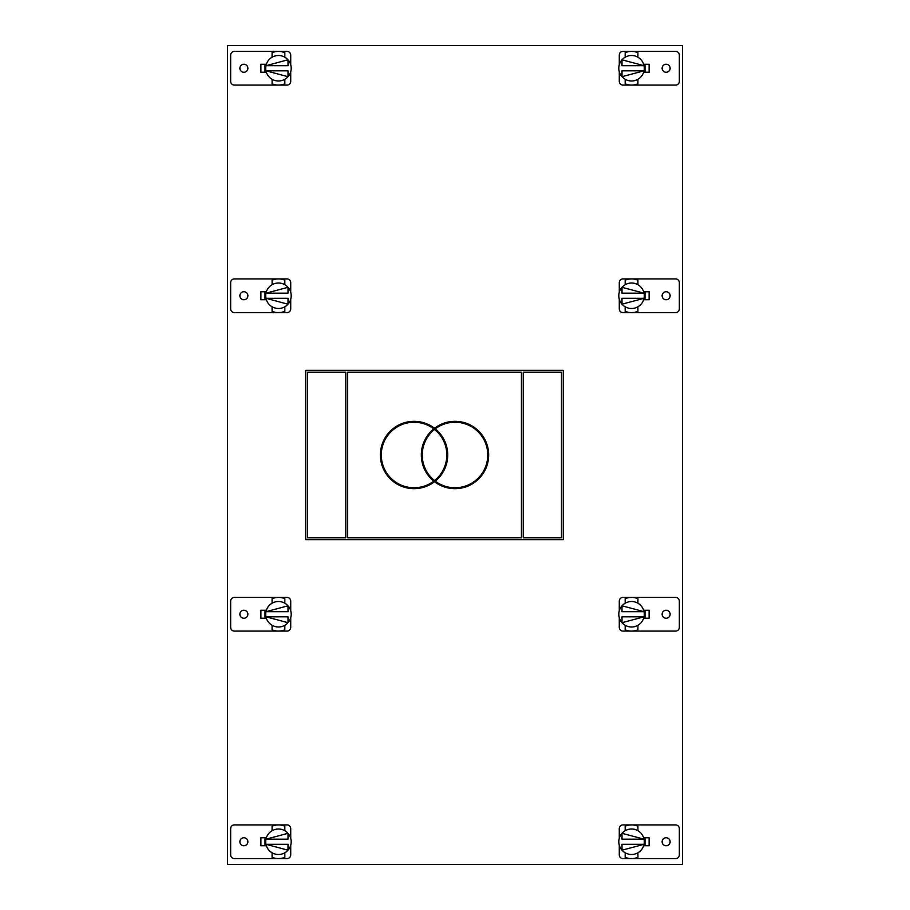 <?xml version="1.0" encoding="UTF-8"?>
<svg xmlns="http://www.w3.org/2000/svg" width="910" height="910" viewBox="0 0 910 910"><rect width="100%" height="100%" fill="white"/><g stroke="black" fill="none" stroke-linecap="round" stroke-linejoin="round"><path stroke-width="1.36" d="M227.5 864.5L227.5 45.5L682.5 45.5L682.5 864.5L227.5 864.5M305.76 539.63L563.29 539.63L563.29 370.37L305.76 370.37L305.76 539.63M280.917 84.903L278.46 85.085A16.835 16.835 0 0 1 272.09 83.834L272.09 79.284A12.74 12.74 0 0 0 284.83 79.284L284.83 83.834A16.835 16.835 0 0 1 278.46 85.085L234.359 85.085A3.697 3.697 0 0 1 230.662 81.388L230.662 55.112A3.697 3.697 0 0 1 234.359 51.415L278.46 51.415A16.835 16.835 0 0 1 284.83 52.666L284.83 57.216A12.74 12.74 0 0 0 272.09 57.216L272.09 52.666A16.835 16.835 0 0 1 278.46 51.415L287.037 51.415A3.697 3.697 0 0 1 290.722 55.112L290.722 64.815M278.46 85.085L287.037 85.085A3.697 3.697 0 0 0 290.722 81.388L290.722 71.685M243.88 64.246A4.004 4.004 0 0 0 239.876 68.25A4.004 4.004 0 0 0 243.88 72.254A4.004 4.004 0 0 0 247.884 68.25A4.004 4.004 0 0 0 243.88 64.246M266.357 72.231L260.897 72.231L260.897 64.269L266.357 64.269M276.481 84.971L277.14 85.028M279.905 85.028L280.53 84.96M277.049 85.028L276.242 84.937M291.154 67.124L291.2 68.25A12.74 12.74 0 0 1 284.83 79.284M272.09 79.284A12.74 12.74 0 0 1 272.09 57.216M284.83 57.216A12.74 12.74 0 0 1 291.2 68.25M265.982 65.679L288.004 65.679L288.004 59.81L265.982 65.679M265.765 69.365L265.72 68.25M288.004 76.69L265.982 70.821L288.004 70.821L288.004 76.69M264.992 64.269L264.992 72.231M629.083 51.597L631.54 51.415A16.835 16.835 0 0 1 637.91 52.666L637.91 57.216A12.74 12.74 0 0 0 625.17 57.216L625.17 52.666A16.835 16.835 0 0 1 631.54 51.415L675.641 51.415A3.697 3.697 0 0 1 679.338 55.112L679.338 81.388A3.697 3.697 0 0 1 675.641 85.085L631.54 85.085A16.835 16.835 0 0 1 625.17 83.834L625.17 79.284A12.74 12.74 0 0 0 637.91 79.284L637.91 83.834A16.835 16.835 0 0 1 631.54 85.085L622.963 85.085A3.697 3.697 0 0 1 619.278 81.388L619.278 71.685M631.54 51.415L622.963 51.415A3.697 3.697 0 0 0 619.278 55.112L619.278 64.815M666.12 72.254A4.004 4.004 0 0 0 670.124 68.25A4.004 4.004 0 0 0 666.12 64.246A4.004 4.004 0 0 0 662.116 68.25A4.004 4.004 0 0 0 666.12 72.254M643.643 64.269L649.103 64.269L649.103 72.231L643.643 72.231M633.519 51.529L632.86 51.472M630.095 51.472L629.47 51.54M632.951 51.472L633.758 51.563M618.845 69.376L618.8 68.25A12.74 12.74 0 0 1 625.17 57.216M637.91 57.216A12.74 12.74 0 0 1 637.91 79.284M625.17 79.284A12.74 12.74 0 0 1 618.8 68.25M644.018 70.821L621.996 70.821L621.996 76.69L644.018 70.821M644.235 67.135L644.28 68.25M621.996 59.81L644.018 65.679L621.996 65.679L621.996 59.81M645.008 72.231L645.008 64.269M280.917 858.403L278.46 858.585A16.835 16.835 0 0 1 272.09 857.334L272.09 852.784A12.74 12.74 0 0 0 284.83 852.784L284.83 857.334A16.835 16.835 0 0 1 278.46 858.585L234.359 858.585A3.697 3.697 0 0 1 230.662 854.888L230.662 828.612A3.697 3.697 0 0 1 234.359 824.915L278.46 824.915A16.835 16.835 0 0 1 284.83 826.166L284.83 830.716A12.74 12.74 0 0 0 272.09 830.716L272.09 826.166A16.835 16.835 0 0 1 278.46 824.915L287.037 824.915A3.697 3.697 0 0 1 290.722 828.612L290.722 838.315M278.46 858.585L287.037 858.585A3.697 3.697 0 0 0 290.722 854.888L290.722 845.185M243.88 837.746A4.004 4.004 0 0 0 239.876 841.75A4.004 4.004 0 0 0 243.88 845.754A4.004 4.004 0 0 0 247.884 841.75A4.004 4.004 0 0 0 243.88 837.746M266.357 845.731L260.897 845.731L260.897 837.769L266.357 837.769M276.481 858.471L277.14 858.528M279.905 858.528L280.53 858.46M277.049 858.528L276.242 858.437M291.154 840.624L291.2 841.75A12.74 12.74 0 0 1 284.83 852.784M272.09 852.784A12.74 12.74 0 0 1 272.09 830.716M284.83 830.716A12.74 12.74 0 0 1 291.2 841.75M265.982 839.179L288.004 839.179L288.004 833.31L265.982 839.179M265.765 842.865L265.72 841.75M288.004 850.19L265.982 844.321L288.004 844.321L288.004 850.19M264.992 837.769L264.992 845.731M629.083 825.097L631.54 824.915A16.835 16.835 0 0 1 637.91 826.166L637.91 830.716A12.74 12.74 0 0 0 625.17 830.716L625.17 826.166A16.835 16.835 0 0 1 631.54 824.915L675.641 824.915A3.697 3.697 0 0 1 679.338 828.612L679.338 854.888A3.697 3.697 0 0 1 675.641 858.585L631.54 858.585A16.835 16.835 0 0 1 625.17 857.334L625.17 852.784A12.74 12.74 0 0 0 637.91 852.784L637.91 857.334A16.835 16.835 0 0 1 631.54 858.585L622.963 858.585A3.697 3.697 0 0 1 619.278 854.888L619.278 845.185M631.54 824.915L622.963 824.915A3.697 3.697 0 0 0 619.278 828.612L619.278 838.315M666.12 845.754A4.004 4.004 0 0 0 670.124 841.75A4.004 4.004 0 0 0 666.12 837.746A4.004 4.004 0 0 0 662.116 841.75A4.004 4.004 0 0 0 666.12 845.754M643.643 837.769L649.103 837.769L649.103 845.731L643.643 845.731M633.519 825.029L632.86 824.972M630.095 824.972L629.47 825.04M632.951 824.972L633.758 825.063M618.845 842.876L618.8 841.75A12.74 12.74 0 0 1 625.17 830.716M637.91 830.716A12.74 12.74 0 0 1 637.91 852.784M625.17 852.784A12.74 12.74 0 0 1 618.8 841.75M644.018 844.321L621.996 844.321L621.996 850.19L644.018 844.321M644.235 840.635L644.28 841.75M621.996 833.31L644.018 839.179L621.996 839.179L621.996 833.31M645.008 845.731L645.008 837.769M280.917 312.403L278.46 312.585A16.835 16.835 0 0 1 272.09 311.334L272.09 306.784A12.74 12.74 0 0 0 284.83 306.784L284.83 311.334A16.835 16.835 0 0 1 278.46 312.585L234.359 312.585A3.697 3.697 0 0 1 230.662 308.888L230.662 282.612A3.697 3.697 0 0 1 234.359 278.915L278.46 278.915A16.835 16.835 0 0 1 284.83 280.166L284.83 284.716A12.74 12.74 0 0 0 272.09 284.716L272.09 280.166A16.835 16.835 0 0 1 278.46 278.915L287.037 278.915A3.697 3.697 0 0 1 290.722 282.612L290.722 292.315M278.46 312.585L287.037 312.585A3.697 3.697 0 0 0 290.722 308.888L290.722 299.185M243.88 291.746A4.004 4.004 0 0 0 239.876 295.75A4.004 4.004 0 0 0 243.88 299.754A4.004 4.004 0 0 0 247.884 295.75A4.004 4.004 0 0 0 243.88 291.746M266.357 299.731L260.897 299.731L260.897 291.769L266.357 291.769M276.481 312.471L277.14 312.528M279.905 312.528L280.53 312.46M277.049 312.528L276.242 312.437M291.154 294.624L291.2 295.75A12.74 12.74 0 0 1 284.83 306.784M272.09 306.784A12.74 12.74 0 0 1 272.09 284.716M284.83 284.716A12.74 12.74 0 0 1 291.2 295.75M265.982 293.179L288.004 293.179L288.004 287.31L265.982 293.179M265.765 296.865L265.72 295.75M288.004 304.19L265.982 298.321L288.004 298.321L288.004 304.19M264.992 291.769L264.992 299.731M280.917 630.903L278.46 631.085A16.835 16.835 0 0 1 272.09 629.834L272.09 625.284A12.74 12.74 0 0 0 284.83 625.284L284.83 629.834A16.835 16.835 0 0 1 278.46 631.085L234.359 631.085A3.697 3.697 0 0 1 230.662 627.388L230.662 601.112A3.697 3.697 0 0 1 234.359 597.415L278.46 597.415A16.835 16.835 0 0 1 284.83 598.666L284.83 603.216A12.74 12.74 0 0 0 272.09 603.216L272.09 598.666A16.835 16.835 0 0 1 278.46 597.415L287.037 597.415A3.697 3.697 0 0 1 290.722 601.112L290.722 610.815M278.46 631.085L287.037 631.085A3.697 3.697 0 0 0 290.722 627.388L290.722 617.685M243.88 610.246A4.004 4.004 0 0 0 239.876 614.25A4.004 4.004 0 0 0 243.88 618.254A4.004 4.004 0 0 0 247.884 614.25A4.004 4.004 0 0 0 243.88 610.246M266.357 618.231L260.897 618.231L260.897 610.269L266.357 610.269M276.481 630.971L277.14 631.028M279.905 631.028L280.53 630.96M277.049 631.028L276.242 630.937M291.154 613.124L291.2 614.25A12.74 12.74 0 0 1 284.83 625.284M272.09 625.284A12.74 12.74 0 0 1 272.09 603.216M284.83 603.216A12.74 12.74 0 0 1 291.2 614.25M265.982 611.679L288.004 611.679L288.004 605.81L265.982 611.679M265.765 615.365L265.72 614.25M288.004 622.69L265.982 616.821L288.004 616.821L288.004 622.69M264.992 610.269L264.992 618.231M629.083 597.597L631.54 597.415A16.835 16.835 0 0 1 637.91 598.666L637.91 603.216A12.74 12.74 0 0 0 625.17 603.216L625.17 598.666A16.835 16.835 0 0 1 631.54 597.415L675.641 597.415A3.697 3.697 0 0 1 679.338 601.112L679.338 627.388A3.697 3.697 0 0 1 675.641 631.085L631.54 631.085A16.835 16.835 0 0 1 625.17 629.834L625.17 625.284A12.74 12.74 0 0 0 637.91 625.284L637.91 629.834A16.835 16.835 0 0 1 631.54 631.085L622.963 631.085A3.697 3.697 0 0 1 619.278 627.388L619.278 617.685M631.54 597.415L622.963 597.415A3.697 3.697 0 0 0 619.278 601.112L619.278 610.815M666.12 618.254A4.004 4.004 0 0 0 670.124 614.25A4.004 4.004 0 0 0 666.12 610.246A4.004 4.004 0 0 0 662.116 614.25A4.004 4.004 0 0 0 666.12 618.254M643.643 610.269L649.103 610.269L649.103 618.231L643.643 618.231M633.519 597.529L632.86 597.472M630.095 597.472L629.47 597.54M632.951 597.472L633.758 597.563M618.845 615.376L618.8 614.25A12.74 12.74 0 0 1 625.17 603.216M637.91 603.216A12.74 12.74 0 0 1 637.91 625.284M625.17 625.284A12.74 12.74 0 0 1 618.8 614.25M644.018 616.821L621.996 616.821L621.996 622.69L644.018 616.821M644.235 613.135L644.28 614.25M621.996 605.81L644.018 611.679L621.996 611.679L621.996 605.81M645.008 618.231L645.008 610.269M629.083 279.097L631.54 278.915A16.835 16.835 0 0 1 637.91 280.166L637.91 284.716A12.74 12.74 0 0 0 625.17 284.716L625.17 280.166A16.835 16.835 0 0 1 631.54 278.915L675.641 278.915A3.697 3.697 0 0 1 679.338 282.612L679.338 308.888A3.697 3.697 0 0 1 675.641 312.585L631.54 312.585A16.835 16.835 0 0 1 625.17 311.334L625.17 306.784A12.74 12.74 0 0 0 637.91 306.784L637.91 311.334A16.835 16.835 0 0 1 631.54 312.585L622.963 312.585A3.697 3.697 0 0 1 619.278 308.888L619.278 299.185M631.54 278.915L622.963 278.915A3.697 3.697 0 0 0 619.278 282.612L619.278 292.315M666.12 299.754A4.004 4.004 0 0 0 670.124 295.75A4.004 4.004 0 0 0 666.12 291.746A4.004 4.004 0 0 0 662.116 295.75A4.004 4.004 0 0 0 666.12 299.754M643.643 291.769L649.103 291.769L649.103 299.731L643.643 299.731M633.519 279.029L632.86 278.972M630.095 278.972L629.47 279.04M632.951 278.972L633.758 279.063M618.845 296.876L618.8 295.75A12.74 12.74 0 0 1 625.17 284.716M637.91 284.716A12.74 12.74 0 0 1 637.91 306.784M625.17 306.784A12.74 12.74 0 0 1 618.8 295.75M644.018 298.321L621.996 298.321L621.996 304.19L644.018 298.321M644.235 294.635L644.28 295.75M621.996 287.31L644.018 293.179L621.996 293.179L621.996 287.31M645.008 299.731L645.008 291.769M307.58 372.19L307.58 537.81L345.8 537.81L345.8 372.19L307.58 372.19M561.47 372.19L523.25 372.19L523.25 537.81L561.47 537.81L561.47 372.19M347.62 537.81L347.62 372.19L521.43 372.19L521.43 537.81L347.62 537.81M434.525 481.731A33.67 33.67 0 0 0 488.67 455A33.67 33.67 0 0 0 434.525 428.269A33.67 33.67 0 0 0 380.38 455A33.67 33.67 0 0 0 434.525 481.731M447.72 455A33.67 33.67 0 0 0 435.264 428.849A32.76 32.76 0 0 1 487.76 455A32.76 32.76 0 0 1 435.264 481.151A33.67 33.67 0 0 0 447.72 455M433.786 481.151A32.76 32.76 0 0 1 381.29 455A32.76 32.76 0 0 1 433.786 428.849A33.67 33.67 0 0 0 433.786 481.151M434.525 429.429A32.76 32.76 0 0 1 434.525 480.571A32.76 32.76 0 0 1 434.525 429.429"/></g></svg>
